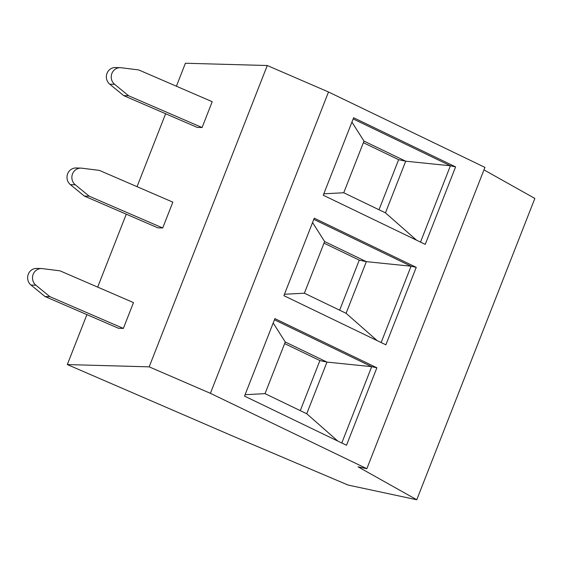<?xml version="1.0" encoding="UTF-8"?>
<svg xmlns="http://www.w3.org/2000/svg" width="563" height="563" viewBox="0 0 563 563"><rect width="100%" height="100%" fill="white"/><g stroke="black" fill="none" stroke-linecap="round" stroke-linejoin="round"><path stroke-width="0.84" d="M210.407 393.319L366.844 468.712L358.068 466.833L416.761 499.761L348.04 485.046L232.54 435.987L67.321 364.571L149.181 366.851L210.407 393.319L328.503 91.987L484.94 167.38L366.844 468.712M455.601 166.887L353.627 117.744L323.261 195.227L425.234 244.377L455.601 166.887L450.414 165.782L405.705 161.201L398.625 159.688L363.36 142.692M416.233 267.334L314.267 218.191L283.9 295.674L385.873 344.823L416.233 267.334L411.053 266.222L366.344 261.647L359.257 260.134L323.999 243.139M376.872 367.78L274.899 318.63L244.532 396.12L346.505 445.263L376.872 367.78L371.693 366.668L326.976 362.093L319.897 360.573L284.639 343.585M149.181 366.851L267.27 65.519L328.503 91.987M67.321 364.571L86.892 314.626M97.681 287.116L126.26 214.179M137.041 186.67L165.621 113.74M176.402 86.223L185.41 63.239L267.27 65.519M202.089 127.527L197.212 127.393L123.733 95.633L109.757 84.19A9.304 8.832 -88.4 0 1 106.879 73.704A9.304 8.832 -88.4 0 1 115.45 67.532L120.32 67.673A9.304 8.832 -88.4 0 1 121.129 67.729L138.73 69.939L212.209 101.699L202.089 127.527L128.61 95.766L114.627 84.323A9.304 8.832 -88.4 0 1 111.748 73.844A9.304 8.832 -88.4 0 1 120.32 67.673M162.721 227.973L157.851 227.839L84.373 196.079L70.389 184.636A9.304 8.832 -88.4 0 1 67.511 174.15A9.304 8.832 -88.4 0 1 76.082 167.978L80.959 168.112A9.304 8.832 -88.4 0 1 81.769 168.175L99.369 170.385L172.841 202.145L162.721 227.973L89.243 196.213L75.266 184.77A9.304 8.832 -88.4 0 1 72.388 174.284A9.304 8.832 -88.4 0 1 80.959 168.112M123.36 328.419L118.483 328.278L45.005 296.518L31.028 285.075A9.304 8.832 -88.4 0 1 28.15 274.596A9.304 8.832 -88.4 0 1 36.722 268.424L41.592 268.558A9.304 8.832 -88.4 0 1 42.401 268.621L60.002 270.831L133.48 302.591L123.36 328.419L49.882 296.659L35.898 285.216A9.304 8.832 -88.4 0 1 33.02 274.73A9.304 8.832 -88.4 0 1 41.592 268.558M416.761 499.761L534.85 198.429L483.955 169.878M123.733 95.633L128.61 95.766M84.373 196.079L89.243 196.213M45.005 296.518L49.882 296.659M353.17 118.913L450.414 165.782L420.512 242.097M351.917 122.101L363.987 141.095L405.705 161.201L385.458 212.863L416.557 240.19M379.005 209.746L398.625 159.688M323.816 193.813L343.747 192.757L385.458 212.863M363.987 141.095L343.747 192.757M313.809 219.352L411.053 266.222L381.144 342.543M312.556 222.547L324.626 241.541L366.344 261.647L346.097 313.302L377.189 340.636M339.637 310.192L359.257 260.134M284.449 294.259L304.379 293.203L346.097 313.302M324.626 241.541L304.379 293.203M274.441 319.798L371.693 366.668L341.783 442.99M273.189 322.993L285.258 341.987L326.976 362.093L306.736 413.749L337.828 441.082M300.276 410.638L319.897 360.573M245.088 394.705L265.018 393.643L306.736 413.749M285.258 341.987L265.018 393.643M109.757 84.19L114.627 84.323M70.389 184.636L75.266 184.77M31.028 285.075L35.898 285.216"/></g></svg>
